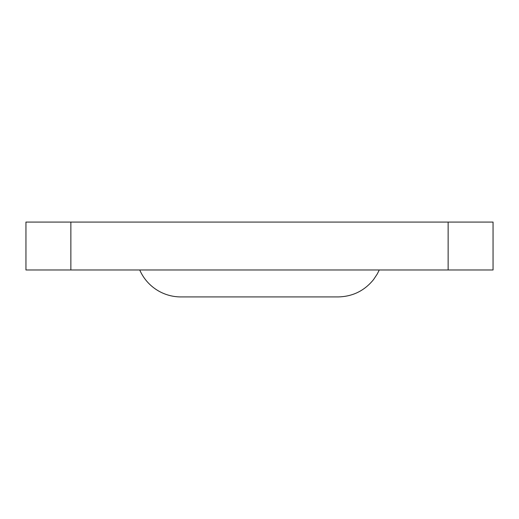 <?xml version="1.0" encoding="UTF-8"?>
<svg xmlns="http://www.w3.org/2000/svg" width="519" height="519" viewBox="0 0 519 519"><rect width="100%" height="100%" fill="white"/><g stroke="black" fill="none" stroke-linecap="round" stroke-linejoin="round"><path stroke-width="0.78" d="M379.272 269.977L377.3 273.941L373.563 279.579C364.416 290.822 352.589 296.602 338.096 296.926L180.904 296.926A44.926 44.926 0 0 1 139.728 269.977M448.137 269.977L448.137 222.074L493.05 222.074L493.05 269.977L25.95 269.977L25.95 222.074L70.863 222.074L70.863 269.977M448.137 222.074L70.863 222.074"/></g></svg>

